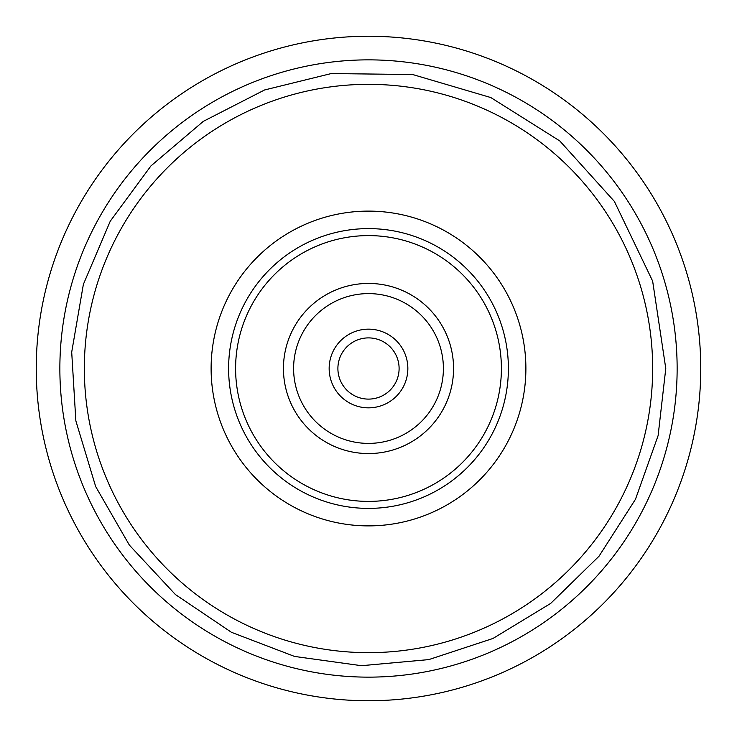 <?xml version="1.0" encoding="UTF-8"?>
<svg xmlns="http://www.w3.org/2000/svg" width="737" height="737" viewBox="0 0 737 737"><rect width="100%" height="100%" fill="white"/><g stroke="black" fill="none" stroke-linecap="round" stroke-linejoin="round"><path stroke-width="1.11" d="M667.243 446.032A308.646 308.646 0 0 1 290.968 667.243A308.646 308.646 0 0 1 69.757 290.968A308.646 308.646 0 0 1 446.032 69.757A308.646 308.646 0 0 1 667.243 446.032M690.099 451.965A332.249 332.249 0 0 1 285.035 690.099A332.249 332.249 0 0 1 46.901 285.035A332.249 332.249 0 0 1 451.965 46.901A332.249 332.249 0 0 1 690.099 451.965M337.896 368.5A30.604 30.604 0 0 1 368.5 337.896A30.604 30.604 0 0 1 399.104 368.5A30.604 30.604 0 0 1 368.5 399.104A30.604 30.604 0 0 1 337.896 368.5M407.847 368.5A39.347 39.347 0 0 0 348.831 334.423A39.347 39.347 0 0 0 348.831 402.577A39.347 39.347 0 0 0 407.847 368.5M368.5 293.602A74.898 74.898 0 0 1 443.398 368.5A74.898 74.898 0 0 1 368.5 443.398A74.898 74.898 0 0 1 293.602 368.5A74.898 74.898 0 0 1 368.5 293.602M368.5 283.441A85.059 85.059 0 0 1 453.559 368.5A85.059 85.059 0 0 1 368.5 453.559A85.059 85.059 0 0 1 283.441 368.5A85.059 85.059 0 0 1 368.5 283.441M368.5 235.6A132.9 132.9 0 0 1 501.4 368.5A132.9 132.9 0 0 1 368.5 501.4A132.9 132.9 0 0 1 235.6 368.5A132.9 132.9 0 0 1 368.5 235.6M368.5 228.608A139.892 139.892 0 0 1 508.392 368.5A139.892 139.892 0 0 1 368.5 508.392A139.892 139.892 0 0 1 228.608 368.5A139.892 139.892 0 0 1 368.5 228.608M368.5 84.34A284.16 284.16 0 0 1 652.66 368.5A284.16 284.16 0 0 1 368.5 652.66A284.16 284.16 0 0 1 84.34 368.5A284.16 284.16 0 0 1 368.5 84.34M525.886 368.5A157.386 157.386 0 0 1 368.5 525.886A157.386 157.386 0 0 1 211.114 368.5A157.386 157.386 0 0 1 368.5 211.114A157.386 157.386 0 0 1 525.886 368.5M665.778 368.5L658.104 435.631L635.469 499.281L599.043 556.186L550.705 603.4L492.961 638.472L428.787 659.606L361.498 665.695L294.57 656.437L231.464 632.309L175.434 594.556L129.38 545.122L95.672 486.567L75.856 420.836L71.701 352.129L83.373 284.371L110.255 221.201L150.947 165.908L203.32 121.365L264.574 89.969L331.245 73.562L412.702 74.529L490.833 97.56L559.779 140.933L614.372 201.404L652.641 281.092L665.778 368.5"/></g></svg>
